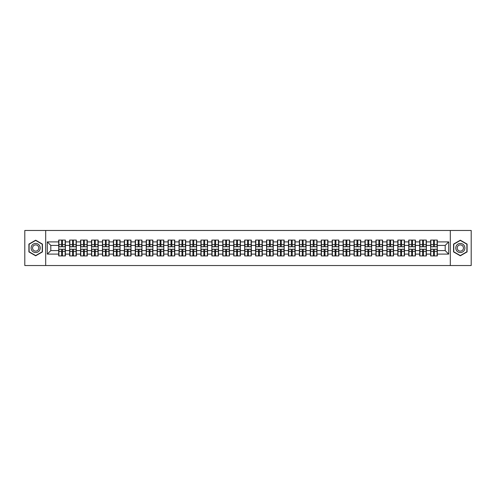 <?xml version="1.0" encoding="UTF-8"?>
<svg xmlns="http://www.w3.org/2000/svg" width="496" height="496" viewBox="0 0 496 496"><rect width="100%" height="100%" fill="white"/><g stroke="black" fill="none" stroke-linecap="round" stroke-linejoin="round"><path stroke-width="0.74" d="M450.306 265.534L471.2 265.534L471.2 230.466L450.306 230.466L450.306 265.534L45.694 265.534L45.694 230.466L24.8 230.466L24.8 265.534L45.694 265.534M450.306 230.466L45.694 230.466M445.185 250.592L445.185 245.408L437.298 245.408L437.298 250.592L445.185 250.592L448.688 254.101L448.688 241.899L437.298 241.899L437.298 240.076L430.633 240.076L430.633 245.408L426.355 245.408L426.355 250.592L430.633 250.592L430.633 245.408M448.688 254.101L437.298 254.101L437.298 255.924L430.633 255.924L430.633 254.101L426.355 254.101L426.355 255.924L419.697 255.924L419.697 254.101L415.419 254.101L415.419 255.924L408.754 255.924L408.754 254.101L404.476 254.101L404.476 255.924L397.817 255.924L397.817 254.101L393.539 254.101L393.539 255.924L386.88 255.924L386.88 254.101L382.602 254.101L382.602 255.924L375.937 255.924L375.937 254.101L371.659 254.101L371.659 255.924L365 255.924L365 254.101L360.722 254.101L360.722 255.924L354.063 255.924L354.063 254.101L349.785 254.101L349.785 255.924L343.12 255.924L343.12 254.101L338.842 254.101L338.842 255.924L332.184 255.924L332.184 254.101L327.906 254.101L327.906 255.924L321.241 255.924L321.241 254.101L316.963 254.101L316.963 255.924L310.304 255.924L310.304 254.101L306.026 254.101L306.026 255.924L299.367 255.924L299.367 254.101L295.089 254.101L295.089 255.924L288.424 255.924L288.424 254.101L284.146 254.101L284.146 255.924L277.487 255.924L277.487 254.101L273.209 254.101L273.209 255.924L266.55 255.924L266.55 254.101L262.272 254.101L262.272 255.924L255.607 255.924L255.607 254.101L251.329 254.101L251.329 255.924L244.671 255.924L244.671 254.101L240.393 254.101L240.393 255.924L233.728 255.924L233.728 254.101L229.45 254.101L229.45 255.924L222.791 255.924L222.791 254.101L218.513 254.101L218.513 255.924L211.854 255.924L211.854 254.101L207.576 254.101L207.576 255.924L200.911 255.924L200.911 254.101L196.633 254.101L196.633 255.924L189.974 255.924L189.974 254.101L185.696 254.101L185.696 255.924L179.037 255.924L179.037 254.101L174.759 254.101L174.759 255.924L168.094 255.924L168.094 254.101L163.816 254.101L163.816 255.924L157.158 255.924L157.158 254.101L152.88 254.101L152.88 255.924L146.215 255.924L146.215 254.101L141.937 254.101L141.937 255.924L135.278 255.924L135.278 254.101L131 254.101L131 255.924L124.341 255.924L124.341 254.101L120.063 254.101L120.063 255.924L113.398 255.924L113.398 254.101L109.12 254.101L109.12 255.924L102.461 255.924L102.461 254.101L98.183 254.101L98.183 255.924L91.524 255.924L91.524 254.101L87.246 254.101L87.246 255.924L80.581 255.924L80.581 254.101L76.303 254.101L76.303 255.924L69.645 255.924L69.645 254.101L65.367 254.101L65.367 255.924L58.702 255.924L58.702 254.101L47.312 254.101L47.312 241.899L58.702 241.899L58.702 245.408L50.815 245.408L50.815 250.592L58.702 250.592L58.702 245.408M430.633 241.899L426.355 241.899L426.355 240.076L419.697 240.076L419.697 241.899L415.419 241.899L415.419 240.076L408.754 240.076L408.754 241.899L404.476 241.899L404.476 240.076L397.817 240.076L397.817 241.899L393.539 241.899L393.539 240.076L386.88 240.076L386.88 241.899L382.602 241.899L382.602 240.076L375.937 240.076L375.937 241.899L371.659 241.899L371.659 240.076L365 240.076L365 241.899L360.722 241.899L360.722 240.076L354.063 240.076L354.063 241.899L349.785 241.899L349.785 240.076L343.12 240.076L343.12 241.899L338.842 241.899L338.842 240.076L332.184 240.076L332.184 241.899L327.906 241.899L327.906 240.076L321.241 240.076L321.241 241.899L316.963 241.899L316.963 240.076L310.304 240.076L310.304 241.899L306.026 241.899L306.026 240.076L299.367 240.076L299.367 241.899L295.089 241.899L295.089 240.076L288.424 240.076L288.424 241.899L284.146 241.899L284.146 240.076L277.487 240.076L277.487 241.899L273.209 241.899L273.209 240.076L266.55 240.076L266.55 241.899L262.272 241.899L262.272 240.076L255.607 240.076L255.607 241.899L251.329 241.899L251.329 240.076L244.671 240.076L244.671 241.899L240.393 241.899L240.393 240.076L233.728 240.076L233.728 241.899L229.45 241.899L229.45 240.076L222.791 240.076L222.791 241.899L218.513 241.899L218.513 240.076L211.854 240.076L211.854 241.899L207.576 241.899L207.576 240.076L200.911 240.076L200.911 241.899L196.633 241.899L196.633 240.076L189.974 240.076L189.974 241.899L185.696 241.899L185.696 240.076L179.037 240.076L179.037 241.899L174.759 241.899L174.759 240.076L168.094 240.076L168.094 241.899L163.816 241.899L163.816 240.076L157.158 240.076L157.158 241.899L152.88 241.899L152.88 240.076L146.215 240.076L146.215 241.899L141.937 241.899L141.937 240.076L135.278 240.076L135.278 241.899L131 241.899L131 240.076L124.341 240.076L124.341 241.899L120.063 241.899L120.063 240.076L113.398 240.076L113.398 241.899L109.12 241.899L109.12 240.076L102.461 240.076L102.461 241.899L98.183 241.899L98.183 240.076L91.524 240.076L91.524 241.899L87.246 241.899L87.246 240.076L80.581 240.076L80.581 241.899L76.303 241.899L76.303 240.076L69.645 240.076L69.645 241.899L65.367 241.899L65.367 240.076L58.702 240.076L58.702 241.899M430.633 250.592L430.633 254.101M426.355 250.592L426.355 254.101M426.355 241.899L426.355 245.408M415.419 250.592L419.697 250.592L419.697 245.408L415.419 245.408L415.419 254.101M419.697 250.592L419.697 254.101M419.697 241.899L419.697 245.408M415.419 241.899L415.419 245.408M404.476 250.592L408.754 250.592L408.754 245.408L404.476 245.408L404.476 254.101M408.754 250.592L408.754 254.101M408.754 241.899L408.754 245.408M404.476 241.899L404.476 245.408M393.539 250.592L397.817 250.592L397.817 245.408L393.539 245.408L393.539 254.101M397.817 250.592L397.817 254.101M397.817 241.899L397.817 245.408M393.539 241.899L393.539 245.408M382.602 250.592L386.88 250.592L386.88 245.408L382.602 245.408L382.602 254.101M386.88 250.592L386.88 254.101M386.88 241.899L386.88 245.408M382.602 241.899L382.602 245.408M371.659 250.592L375.937 250.592L375.937 245.408L371.659 245.408L371.659 254.101M375.937 250.592L375.937 254.101M375.937 241.899L375.937 245.408M371.659 241.899L371.659 245.408M360.722 250.592L365 250.592L365 245.408L360.722 245.408L360.722 254.101M365 250.592L365 254.101M365 241.899L365 245.408M360.722 241.899L360.722 245.408M349.785 250.592L354.063 250.592L354.063 245.408L349.785 245.408L349.785 254.101M354.063 250.592L354.063 254.101M354.063 241.899L354.063 245.408M349.785 241.899L349.785 245.408M338.842 250.592L343.12 250.592L343.12 245.408L338.842 245.408L338.842 254.101M343.12 250.592L343.12 254.101M343.12 241.899L343.12 245.408M338.842 241.899L338.842 245.408M327.906 250.592L332.184 250.592L332.184 245.408L327.906 245.408L327.906 254.101M332.184 250.592L332.184 254.101M332.184 241.899L332.184 245.408M327.906 241.899L327.906 245.408M316.963 250.592L321.241 250.592L321.241 245.408L316.963 245.408L316.963 254.101M321.241 250.592L321.241 254.101M321.241 241.899L321.241 245.408M316.963 241.899L316.963 245.408M306.026 250.592L310.304 250.592L310.304 245.408L306.026 245.408L306.026 254.101M310.304 250.592L310.304 254.101M310.304 241.899L310.304 245.408M306.026 241.899L306.026 245.408M295.089 250.592L299.367 250.592L299.367 245.408L295.089 245.408L295.089 254.101M299.367 250.592L299.367 254.101M299.367 241.899L299.367 245.408M295.089 241.899L295.089 245.408M284.146 250.592L288.424 250.592L288.424 245.408L284.146 245.408L284.146 254.101M288.424 250.592L288.424 254.101M288.424 241.899L288.424 245.408M284.146 241.899L284.146 245.408M273.209 250.592L277.487 250.592L277.487 245.408L273.209 245.408L273.209 254.101M277.487 250.592L277.487 254.101M277.487 241.899L277.487 245.408M273.209 241.899L273.209 245.408M262.272 250.592L266.55 250.592L266.55 245.408L262.272 245.408L262.272 254.101M266.55 250.592L266.55 254.101M266.55 241.899L266.55 245.408M262.272 241.899L262.272 245.408M251.329 250.592L255.607 250.592L255.607 245.408L251.329 245.408L251.329 254.101M255.607 250.592L255.607 254.101M255.607 241.899L255.607 245.408M251.329 241.899L251.329 245.408M240.393 250.592L244.671 250.592L244.671 245.408L240.393 245.408L240.393 254.101M244.671 250.592L244.671 254.101M244.671 241.899L244.671 245.408M240.393 241.899L240.393 245.408M229.45 250.592L233.728 250.592L233.728 245.408L229.45 245.408L229.45 254.101M233.728 250.592L233.728 254.101M233.728 241.899L233.728 245.408M229.45 241.899L229.45 245.408M218.513 250.592L222.791 250.592L222.791 245.408L218.513 245.408L218.513 254.101M222.791 250.592L222.791 254.101M222.791 241.899L222.791 245.408M218.513 241.899L218.513 245.408M207.576 250.592L211.854 250.592L211.854 245.408L207.576 245.408L207.576 254.101M211.854 250.592L211.854 254.101M211.854 241.899L211.854 245.408M207.576 241.899L207.576 245.408M196.633 250.592L200.911 250.592L200.911 245.408L196.633 245.408L196.633 254.101M200.911 250.592L200.911 254.101M200.911 241.899L200.911 245.408M196.633 241.899L196.633 245.408M185.696 250.592L189.974 250.592L189.974 245.408L185.696 245.408L185.696 254.101M189.974 250.592L189.974 254.101M189.974 241.899L189.974 245.408M185.696 241.899L185.696 245.408M174.759 250.592L179.037 250.592L179.037 245.408L174.759 245.408L174.759 254.101M179.037 250.592L179.037 254.101M179.037 241.899L179.037 245.408M174.759 241.899L174.759 245.408M163.816 250.592L168.094 250.592L168.094 245.408L163.816 245.408L163.816 254.101M168.094 250.592L168.094 254.101M168.094 241.899L168.094 245.408M163.816 241.899L163.816 245.408M152.88 250.592L157.158 250.592L157.158 245.408L152.88 245.408L152.88 254.101M157.158 250.592L157.158 254.101M157.158 241.899L157.158 245.408M152.88 241.899L152.88 245.408M141.937 250.592L146.215 250.592L146.215 245.408L141.937 245.408L141.937 254.101M146.215 250.592L146.215 254.101M146.215 241.899L146.215 245.408M141.937 241.899L141.937 245.408M131 250.592L135.278 250.592L135.278 245.408L131 245.408L131 254.101M135.278 250.592L135.278 254.101M135.278 241.899L135.278 245.408M131 241.899L131 245.408M120.063 250.592L124.341 250.592L124.341 245.408L120.063 245.408L120.063 254.101M124.341 250.592L124.341 254.101M124.341 241.899L124.341 245.408M120.063 241.899L120.063 245.408M109.12 250.592L113.398 250.592L113.398 245.408L109.12 245.408L109.12 254.101M113.398 250.592L113.398 254.101M113.398 241.899L113.398 245.408M109.12 241.899L109.12 245.408M98.183 250.592L102.461 250.592L102.461 245.408L98.183 245.408L98.183 254.101M102.461 250.592L102.461 254.101M102.461 241.899L102.461 245.408M98.183 241.899L98.183 245.408M87.246 250.592L91.524 250.592L91.524 245.408L87.246 245.408L87.246 254.101M91.524 250.592L91.524 254.101M91.524 241.899L91.524 245.408M87.246 241.899L87.246 245.408M76.303 250.592L80.581 250.592L80.581 245.408L76.303 245.408L76.303 254.101M80.581 250.592L80.581 254.101M80.581 241.899L80.581 245.408M76.303 241.899L76.303 245.408M65.367 250.592L69.645 250.592L69.645 245.408L65.367 245.408L65.367 254.101M69.645 250.592L69.645 254.101M69.645 241.899L69.645 245.408M65.367 241.899L65.367 245.408M58.702 250.592L58.702 254.101M50.815 250.592L47.312 254.101M47.312 241.899L50.815 245.408M437.298 250.592L437.298 254.101M437.298 241.899L437.298 245.408M448.688 241.899L445.185 245.408M35.669 240.188L28.904 244.094L28.904 251.906L35.669 255.812L42.433 251.906L42.433 244.094L35.669 240.188M453.567 251.906L460.331 255.812L467.096 251.906L467.096 244.094L460.331 240.188L453.567 244.094L453.567 251.906M65.156 240.076L65.156 246.81L62.459 246.81L62.459 240.076M61.616 240.076L61.616 246.81L58.912 246.81L58.912 240.076M61.616 240.988L62.459 240.988M62.459 243.579L61.616 243.579M58.912 255.924L58.912 249.19L61.616 249.19L61.616 255.924M62.459 255.924L62.459 249.19L65.156 249.19L65.156 255.924M62.459 255.012L61.616 255.012M61.616 252.421L62.459 252.421M35.669 243.443A4.557 4.557 0 0 0 31.112 248A4.557 4.557 0 0 0 35.669 252.557A4.557 4.557 0 0 0 40.226 248A4.557 4.557 0 0 0 35.669 243.443M35.669 244.881A3.119 3.119 0 0 0 32.55 248A3.119 3.119 0 0 0 35.669 251.119A3.119 3.119 0 0 0 38.787 248A3.119 3.119 0 0 0 35.669 244.881M42.228 251.788L35.669 255.57L29.115 251.788L29.115 244.212L35.669 240.43L42.228 244.212L42.228 251.788M464.281 245.718A4.557 4.557 0 0 0 458.05 244.051A4.557 4.557 0 0 0 456.382 250.282A4.557 4.557 0 0 0 462.613 251.949A4.557 4.557 0 0 0 464.281 245.718M463.035 246.438A3.119 3.119 0 0 0 458.769 245.297A3.119 3.119 0 0 0 457.628 249.562A3.119 3.119 0 0 0 461.894 250.703A3.119 3.119 0 0 0 463.035 246.438M460.331 255.57L453.772 251.788L453.772 244.212L460.331 240.43L466.885 244.212L466.885 251.788L460.331 255.57M76.093 240.076L76.093 246.81L73.396 246.81L73.396 240.076M72.552 240.076L72.552 246.81L69.855 246.81L69.855 240.076M72.552 240.988L73.396 240.988M73.396 243.579L72.552 243.579M87.036 240.076L87.036 246.81L84.332 246.81L84.332 240.076M83.495 240.076L83.495 246.81L80.792 246.81L80.792 240.076M83.495 240.988L84.332 240.988M84.332 243.579L83.495 243.579M97.972 240.076L97.972 246.81L95.275 246.81L95.275 240.076M94.432 240.076L94.432 246.81L91.729 246.81L91.729 240.076M94.432 240.988L95.275 240.988M95.275 243.579L94.432 243.579M108.909 240.076L108.909 246.81L106.212 246.81L106.212 240.076M105.369 240.076L105.369 246.81L102.672 246.81L102.672 240.076M105.369 240.988L106.212 240.988M106.212 243.579L105.369 243.579M119.852 240.076L119.852 246.81L117.149 246.81L117.149 240.076M116.312 240.076L116.312 246.81L113.609 246.81L113.609 240.076M116.312 240.988L117.149 240.988M117.149 243.579L116.312 243.579M69.855 255.924L69.855 249.19L72.552 249.19L72.552 255.924M73.396 255.924L73.396 249.19L76.093 249.19L76.093 255.924M73.396 255.012L72.552 255.012M72.552 252.421L73.396 252.421M80.792 255.924L80.792 249.19L83.495 249.19L83.495 255.924M84.332 255.924L84.332 249.19L87.036 249.19L87.036 255.924M84.332 255.012L83.495 255.012M83.495 252.421L84.332 252.421M91.729 255.924L91.729 249.19L94.432 249.19L94.432 255.924M95.275 255.924L95.275 249.19L97.972 249.19L97.972 255.924M95.275 255.012L94.432 255.012M94.432 252.421L95.275 252.421M102.672 255.924L102.672 249.19L105.369 249.19L105.369 255.924M106.212 255.924L106.212 249.19L108.909 249.19L108.909 255.924M106.212 255.012L105.369 255.012M105.369 252.421L106.212 252.421M113.609 255.924L113.609 249.19L116.312 249.19L116.312 255.924M117.149 255.924L117.149 249.19L119.852 249.19L119.852 255.924M117.149 255.012L116.312 255.012M116.312 252.421L117.149 252.421M130.789 240.076L130.789 246.81L128.092 246.81L128.092 240.076M127.249 240.076L127.249 246.81L124.552 246.81L124.552 240.076M127.249 240.988L128.092 240.988M128.092 243.579L127.249 243.579M124.552 255.924L124.552 249.19L127.249 249.19L127.249 255.924M128.092 255.924L128.092 249.19L130.789 249.19L130.789 255.924M128.092 255.012L127.249 255.012M127.249 252.421L128.092 252.421M141.732 240.076L141.732 246.81L139.029 246.81L139.029 240.076M138.186 240.076L138.186 246.81L135.489 246.81L135.489 240.076M138.186 240.988L139.029 240.988M139.029 243.579L138.186 243.579M135.489 255.924L135.489 249.19L138.186 249.19L138.186 255.924M139.029 255.924L139.029 249.19L141.732 249.19L141.732 255.924M139.029 255.012L138.186 255.012M138.186 252.421L139.029 252.421M152.669 240.076L152.669 246.81L149.972 246.81L149.972 240.076M149.129 240.076L149.129 246.81L146.425 246.81L146.425 240.076M149.129 240.988L149.972 240.988M149.972 243.579L149.129 243.579M146.425 255.924L146.425 249.19L149.129 249.19L149.129 255.924M149.972 255.924L149.972 249.19L152.669 249.19L152.669 255.924M149.972 255.012L149.129 255.012M149.129 252.421L149.972 252.421M163.606 240.076L163.606 246.81L160.909 246.81L160.909 240.076M160.065 240.076L160.065 246.81L157.368 246.81L157.368 240.076M160.065 240.988L160.909 240.988M160.909 243.579L160.065 243.579M157.368 255.924L157.368 249.19L160.065 249.19L160.065 255.924M160.909 255.924L160.909 249.19L163.606 249.19L163.606 255.924M160.909 255.012L160.065 255.012M160.065 252.421L160.909 252.421M174.549 240.076L174.549 246.81L171.845 246.81L171.845 240.076M171.008 240.076L171.008 246.81L168.305 246.81L168.305 240.076M171.008 240.988L171.845 240.988M171.845 243.579L171.008 243.579M168.305 255.924L168.305 249.19L171.008 249.19L171.008 255.924M171.845 255.924L171.845 249.19L174.549 249.19L174.549 255.924M171.845 255.012L171.008 255.012M171.008 252.421L171.845 252.421M185.485 240.076L185.485 246.81L182.788 246.81L182.788 240.076M181.945 240.076L181.945 246.81L179.242 246.81L179.242 240.076M181.945 240.988L182.788 240.988M182.788 243.579L181.945 243.579M179.242 255.924L179.242 249.19L181.945 249.19L181.945 255.924M182.788 255.924L182.788 249.19L185.485 249.19L185.485 255.924M182.788 255.012L181.945 255.012M181.945 252.421L182.788 252.421M196.422 240.076L196.422 246.81L193.725 246.81L193.725 240.076M192.882 240.076L192.882 246.81L190.185 246.81L190.185 240.076M192.882 240.988L193.725 240.988M193.725 243.579L192.882 243.579M190.185 255.924L190.185 249.19L192.882 249.19L192.882 255.924M193.725 255.924L193.725 249.19L196.422 249.19L196.422 255.924M193.725 255.012L192.882 255.012M192.882 252.421L193.725 252.421M207.365 240.076L207.365 246.81L204.662 246.81L204.662 240.076M203.825 240.076L203.825 246.81L201.122 246.81L201.122 240.076M203.825 240.988L204.662 240.988M204.662 243.579L203.825 243.579M201.122 255.924L201.122 249.19L203.825 249.19L203.825 255.924M204.662 255.924L204.662 249.19L207.365 249.19L207.365 255.924M204.662 255.012L203.825 255.012M203.825 252.421L204.662 252.421M218.302 240.076L218.302 246.81L215.605 246.81L215.605 240.076M214.762 240.076L214.762 246.81L212.065 246.81L212.065 240.076M214.762 240.988L215.605 240.988M215.605 243.579L214.762 243.579M212.065 255.924L212.065 249.19L214.762 249.19L214.762 255.924M215.605 255.924L215.605 249.19L218.302 249.19L218.302 255.924M215.605 255.012L214.762 255.012M214.762 252.421L215.605 252.421M229.245 240.076L229.245 246.81L226.542 246.81L226.542 240.076M225.699 240.076L225.699 246.81L223.002 246.81L223.002 240.076M225.699 240.988L226.542 240.988M226.542 243.579L225.699 243.579M223.002 255.924L223.002 249.19L225.699 249.19L225.699 255.924M226.542 255.924L226.542 249.19L229.245 249.19L229.245 255.924M226.542 255.012L225.699 255.012M225.699 252.421L226.542 252.421M240.182 240.076L240.182 246.81L237.479 246.81L237.479 240.076M236.642 240.076L236.642 246.81L233.938 246.81L233.938 240.076M236.642 240.988L237.479 240.988M237.479 243.579L236.642 243.579M233.938 255.924L233.938 249.19L236.642 249.19L236.642 255.924M237.479 255.924L237.479 249.19L240.182 249.19L240.182 255.924M237.479 255.012L236.642 255.012M236.642 252.421L237.479 252.421M251.119 240.076L251.119 246.81L248.422 246.81L248.422 240.076M247.578 240.076L247.578 246.81L244.881 246.81L244.881 240.076M247.578 240.988L248.422 240.988M248.422 243.579L247.578 243.579M244.881 255.924L244.881 249.19L247.578 249.19L247.578 255.924M248.422 255.924L248.422 249.19L251.119 249.19L251.119 255.924M248.422 255.012L247.578 255.012M247.578 252.421L248.422 252.421M262.062 240.076L262.062 246.81L259.358 246.81L259.358 240.076M258.521 240.076L258.521 246.81L255.818 246.81L255.818 240.076M258.521 240.988L259.358 240.988M259.358 243.579L258.521 243.579M255.818 255.924L255.818 249.19L258.521 249.19L258.521 255.924M259.358 255.924L259.358 249.19L262.062 249.19L262.062 255.924M259.358 255.012L258.521 255.012M258.521 252.421L259.358 252.421M272.998 240.076L272.998 246.81L270.301 246.81L270.301 240.076M269.458 240.076L269.458 246.81L266.755 246.81L266.755 240.076M269.458 240.988L270.301 240.988M270.301 243.579L269.458 243.579M266.755 255.924L266.755 249.19L269.458 249.19L269.458 255.924M270.301 255.924L270.301 249.19L272.998 249.19L272.998 255.924M270.301 255.012L269.458 255.012M269.458 252.421L270.301 252.421M283.935 240.076L283.935 246.81L281.238 246.81L281.238 240.076M280.395 240.076L280.395 246.81L277.698 246.81L277.698 240.076M280.395 240.988L281.238 240.988M281.238 243.579L280.395 243.579M277.698 255.924L277.698 249.19L280.395 249.19L280.395 255.924M281.238 255.924L281.238 249.19L283.935 249.19L283.935 255.924M281.238 255.012L280.395 255.012M280.395 252.421L281.238 252.421M294.878 240.076L294.878 246.81L292.175 246.81L292.175 240.076M291.338 240.076L291.338 246.81L288.635 246.81L288.635 240.076M291.338 240.988L292.175 240.988M292.175 243.579L291.338 243.579M288.635 255.924L288.635 249.19L291.338 249.19L291.338 255.924M292.175 255.924L292.175 249.19L294.878 249.19L294.878 255.924M292.175 255.012L291.338 255.012M291.338 252.421L292.175 252.421M305.815 240.076L305.815 246.81L303.118 246.81L303.118 240.076M302.275 240.076L302.275 246.81L299.578 246.81L299.578 240.076M302.275 240.988L303.118 240.988M303.118 243.579L302.275 243.579M299.578 255.924L299.578 249.19L302.275 249.19L302.275 255.924M303.118 255.924L303.118 249.19L305.815 249.19L305.815 255.924M303.118 255.012L302.275 255.012M302.275 252.421L303.118 252.421M316.758 240.076L316.758 246.81L314.055 246.81L314.055 240.076M313.212 240.076L313.212 246.81L310.515 246.81L310.515 240.076M313.212 240.988L314.055 240.988M314.055 243.579L313.212 243.579M310.515 255.924L310.515 249.19L313.212 249.19L313.212 255.924M314.055 255.924L314.055 249.19L316.758 249.19L316.758 255.924M314.055 255.012L313.212 255.012M313.212 252.421L314.055 252.421M327.695 240.076L327.695 246.81L324.992 246.81L324.992 240.076M324.155 240.076L324.155 246.81L321.451 246.81L321.451 240.076M324.155 240.988L324.992 240.988M324.992 243.579L324.155 243.579M321.451 255.924L321.451 249.19L324.155 249.19L324.155 255.924M324.992 255.924L324.992 249.19L327.695 249.19L327.695 255.924M324.992 255.012L324.155 255.012M324.155 252.421L324.992 252.421M338.632 240.076L338.632 246.81L335.935 246.81L335.935 240.076M335.091 240.076L335.091 246.81L332.394 246.81L332.394 240.076M335.091 240.988L335.935 240.988M335.935 243.579L335.091 243.579M332.394 255.924L332.394 249.19L335.091 249.19L335.091 255.924M335.935 255.924L335.935 249.19L338.632 249.19L338.632 255.924M335.935 255.012L335.091 255.012M335.091 252.421L335.935 252.421M349.575 240.076L349.575 246.81L346.871 246.81L346.871 240.076M346.028 240.076L346.028 246.81L343.331 246.81L343.331 240.076M346.028 240.988L346.871 240.988M346.871 243.579L346.028 243.579M343.331 255.924L343.331 249.19L346.028 249.19L346.028 255.924M346.871 255.924L346.871 249.19L349.575 249.19L349.575 255.924M346.871 255.012L346.028 255.012M346.028 252.421L346.871 252.421M360.511 240.076L360.511 246.81L357.814 246.81L357.814 240.076M356.971 240.076L356.971 246.81L354.268 246.81L354.268 240.076M356.971 240.988L357.814 240.988M357.814 243.579L356.971 243.579M354.268 255.924L354.268 249.19L356.971 249.19L356.971 255.924M357.814 255.924L357.814 249.19L360.511 249.19L360.511 255.924M357.814 255.012L356.971 255.012M356.971 252.421L357.814 252.421M371.448 240.076L371.448 246.81L368.751 246.81L368.751 240.076M367.908 240.076L367.908 246.81L365.211 246.81L365.211 240.076M367.908 240.988L368.751 240.988M368.751 243.579L367.908 243.579M365.211 255.924L365.211 249.19L367.908 249.19L367.908 255.924M368.751 255.924L368.751 249.19L371.448 249.19L371.448 255.924M368.751 255.012L367.908 255.012M367.908 252.421L368.751 252.421M382.391 240.076L382.391 246.81L379.688 246.81L379.688 240.076M378.851 240.076L378.851 246.81L376.148 246.81L376.148 240.076M378.851 240.988L379.688 240.988M379.688 243.579L378.851 243.579M376.148 255.924L376.148 249.19L378.851 249.19L378.851 255.924M379.688 255.924L379.688 249.19L382.391 249.19L382.391 255.924M379.688 255.012L378.851 255.012M378.851 252.421L379.688 252.421M393.328 240.076L393.328 246.81L390.631 246.81L390.631 240.076M389.788 240.076L389.788 246.81L387.091 246.81L387.091 240.076M389.788 240.988L390.631 240.988M390.631 243.579L389.788 243.579M387.091 255.924L387.091 249.19L389.788 249.19L389.788 255.924M390.631 255.924L390.631 249.19L393.328 249.19L393.328 255.924M390.631 255.012L389.788 255.012M389.788 252.421L390.631 252.421M404.271 240.076L404.271 246.81L401.568 246.81L401.568 240.076M400.725 240.076L400.725 246.81L398.028 246.81L398.028 240.076M400.725 240.988L401.568 240.988M401.568 243.579L400.725 243.579M398.028 255.924L398.028 249.19L400.725 249.19L400.725 255.924M401.568 255.924L401.568 249.19L404.271 249.19L404.271 255.924M401.568 255.012L400.725 255.012M400.725 252.421L401.568 252.421M415.208 240.076L415.208 246.81L412.505 246.81L412.505 240.076M411.668 240.076L411.668 246.81L408.964 246.81L408.964 240.076M411.668 240.988L412.505 240.988M412.505 243.579L411.668 243.579M408.964 255.924L408.964 249.19L411.668 249.19L411.668 255.924M412.505 255.924L412.505 249.19L415.208 249.19L415.208 255.924M412.505 255.012L411.668 255.012M411.668 252.421L412.505 252.421M426.145 240.076L426.145 246.81L423.448 246.81L423.448 240.076M422.604 240.076L422.604 246.81L419.907 246.81L419.907 240.076M422.604 240.988L423.448 240.988M423.448 243.579L422.604 243.579M419.907 255.924L419.907 249.19L422.604 249.19L422.604 255.924M423.448 255.924L423.448 249.19L426.145 249.19L426.145 255.924M423.448 255.012L422.604 255.012M422.604 252.421L423.448 252.421M437.088 240.076L437.088 246.81L434.384 246.81L434.384 240.076M433.541 240.076L433.541 246.81L430.844 246.81L430.844 240.076M433.541 240.988L434.384 240.988M434.384 243.579L433.541 243.579M430.844 255.924L430.844 249.19L433.541 249.19L433.541 255.924M434.384 255.924L434.384 249.19L437.088 249.19L437.088 255.924M434.384 255.012L433.541 255.012M433.541 252.421L434.384 252.421M61.616 244.646L58.912 244.646M61.616 246.717L58.912 246.717M65.156 244.646L62.459 244.646M65.156 246.717L62.459 246.717M62.459 251.354L65.156 251.354M62.459 249.283L65.156 249.283M58.912 251.354L61.616 251.354M58.912 249.283L61.616 249.283M72.552 244.646L69.855 244.646M72.552 246.717L69.855 246.717M76.093 244.646L73.396 244.646M76.093 246.717L73.396 246.717M83.495 244.646L80.792 244.646M83.495 246.717L80.792 246.717M87.036 244.646L84.332 244.646M87.036 246.717L84.332 246.717M94.432 244.646L91.729 244.646M94.432 246.717L91.729 246.717M97.972 244.646L95.275 244.646M97.972 246.717L95.275 246.717M105.369 244.646L102.672 244.646M105.369 246.717L102.672 246.717M108.909 244.646L106.212 244.646M108.909 246.717L106.212 246.717M116.312 244.646L113.609 244.646M116.312 246.717L113.609 246.717M119.852 244.646L117.149 244.646M119.852 246.717L117.149 246.717M73.396 251.354L76.093 251.354M73.396 249.283L76.093 249.283M69.855 251.354L72.552 251.354M69.855 249.283L72.552 249.283M84.332 251.354L87.036 251.354M84.332 249.283L87.036 249.283M80.792 251.354L83.495 251.354M80.792 249.283L83.495 249.283M95.275 251.354L97.972 251.354M95.275 249.283L97.972 249.283M91.729 251.354L94.432 251.354M91.729 249.283L94.432 249.283M106.212 251.354L108.909 251.354M106.212 249.283L108.909 249.283M102.672 251.354L105.369 251.354M102.672 249.283L105.369 249.283M117.149 251.354L119.852 251.354M117.149 249.283L119.852 249.283M113.609 251.354L116.312 251.354M113.609 249.283L116.312 249.283M127.249 244.646L124.552 244.646M127.249 246.717L124.552 246.717M130.789 244.646L128.092 244.646M130.789 246.717L128.092 246.717M128.092 251.354L130.789 251.354M128.092 249.283L130.789 249.283M124.552 251.354L127.249 251.354M124.552 249.283L127.249 249.283M138.186 244.646L135.489 244.646M138.186 246.717L135.489 246.717M141.732 244.646L139.029 244.646M141.732 246.717L139.029 246.717M139.029 251.354L141.732 251.354M139.029 249.283L141.732 249.283M135.489 251.354L138.186 251.354M135.489 249.283L138.186 249.283M149.129 244.646L146.425 244.646M149.129 246.717L146.425 246.717M152.669 244.646L149.972 244.646M152.669 246.717L149.972 246.717M149.972 251.354L152.669 251.354M149.972 249.283L152.669 249.283M146.425 251.354L149.129 251.354M146.425 249.283L149.129 249.283M160.065 244.646L157.368 244.646M160.065 246.717L157.368 246.717M163.606 244.646L160.909 244.646M163.606 246.717L160.909 246.717M160.909 251.354L163.606 251.354M160.909 249.283L163.606 249.283M157.368 251.354L160.065 251.354M157.368 249.283L160.065 249.283M171.008 244.646L168.305 244.646M171.008 246.717L168.305 246.717M174.549 244.646L171.845 244.646M174.549 246.717L171.845 246.717M171.845 251.354L174.549 251.354M171.845 249.283L174.549 249.283M168.305 251.354L171.008 251.354M168.305 249.283L171.008 249.283M181.945 244.646L179.242 244.646M181.945 246.717L179.242 246.717M185.485 244.646L182.788 244.646M185.485 246.717L182.788 246.717M182.788 251.354L185.485 251.354M182.788 249.283L185.485 249.283M179.242 251.354L181.945 251.354M179.242 249.283L181.945 249.283M192.882 244.646L190.185 244.646M192.882 246.717L190.185 246.717M196.422 244.646L193.725 244.646M196.422 246.717L193.725 246.717M193.725 251.354L196.422 251.354M193.725 249.283L196.422 249.283M190.185 251.354L192.882 251.354M190.185 249.283L192.882 249.283M203.825 244.646L201.122 244.646M203.825 246.717L201.122 246.717M207.365 244.646L204.662 244.646M207.365 246.717L204.662 246.717M204.662 251.354L207.365 251.354M204.662 249.283L207.365 249.283M201.122 251.354L203.825 251.354M201.122 249.283L203.825 249.283M214.762 244.646L212.065 244.646M214.762 246.717L212.065 246.717M218.302 244.646L215.605 244.646M218.302 246.717L215.605 246.717M215.605 251.354L218.302 251.354M215.605 249.283L218.302 249.283M212.065 251.354L214.762 251.354M212.065 249.283L214.762 249.283M225.699 244.646L223.002 244.646M225.699 246.717L223.002 246.717M229.245 244.646L226.542 244.646M229.245 246.717L226.542 246.717M226.542 251.354L229.245 251.354M226.542 249.283L229.245 249.283M223.002 251.354L225.699 251.354M223.002 249.283L225.699 249.283M236.642 244.646L233.938 244.646M236.642 246.717L233.938 246.717M240.182 244.646L237.479 244.646M240.182 246.717L237.479 246.717M237.479 251.354L240.182 251.354M237.479 249.283L240.182 249.283M233.938 251.354L236.642 251.354M233.938 249.283L236.642 249.283M247.578 244.646L244.881 244.646M247.578 246.717L244.881 246.717M251.119 244.646L248.422 244.646M251.119 246.717L248.422 246.717M248.422 251.354L251.119 251.354M248.422 249.283L251.119 249.283M244.881 251.354L247.578 251.354M244.881 249.283L247.578 249.283M258.521 244.646L255.818 244.646M258.521 246.717L255.818 246.717M262.062 244.646L259.358 244.646M262.062 246.717L259.358 246.717M259.358 251.354L262.062 251.354M259.358 249.283L262.062 249.283M255.818 251.354L258.521 251.354M255.818 249.283L258.521 249.283M269.458 244.646L266.755 244.646M269.458 246.717L266.755 246.717M272.998 244.646L270.301 244.646M272.998 246.717L270.301 246.717M270.301 251.354L272.998 251.354M270.301 249.283L272.998 249.283M266.755 251.354L269.458 251.354M266.755 249.283L269.458 249.283M280.395 244.646L277.698 244.646M280.395 246.717L277.698 246.717M283.935 244.646L281.238 244.646M283.935 246.717L281.238 246.717M281.238 251.354L283.935 251.354M281.238 249.283L283.935 249.283M277.698 251.354L280.395 251.354M277.698 249.283L280.395 249.283M291.338 244.646L288.635 244.646M291.338 246.717L288.635 246.717M294.878 244.646L292.175 244.646M294.878 246.717L292.175 246.717M292.175 251.354L294.878 251.354M292.175 249.283L294.878 249.283M288.635 251.354L291.338 251.354M288.635 249.283L291.338 249.283M302.275 244.646L299.578 244.646M302.275 246.717L299.578 246.717M305.815 244.646L303.118 244.646M305.815 246.717L303.118 246.717M303.118 251.354L305.815 251.354M303.118 249.283L305.815 249.283M299.578 251.354L302.275 251.354M299.578 249.283L302.275 249.283M313.212 244.646L310.515 244.646M313.212 246.717L310.515 246.717M316.758 244.646L314.055 244.646M316.758 246.717L314.055 246.717M314.055 251.354L316.758 251.354M314.055 249.283L316.758 249.283M310.515 251.354L313.212 251.354M310.515 249.283L313.212 249.283M324.155 244.646L321.451 244.646M324.155 246.717L321.451 246.717M327.695 244.646L324.992 244.646M327.695 246.717L324.992 246.717M324.992 251.354L327.695 251.354M324.992 249.283L327.695 249.283M321.451 251.354L324.155 251.354M321.451 249.283L324.155 249.283M335.091 244.646L332.394 244.646M335.091 246.717L332.394 246.717M338.632 244.646L335.935 244.646M338.632 246.717L335.935 246.717M335.935 251.354L338.632 251.354M335.935 249.283L338.632 249.283M332.394 251.354L335.091 251.354M332.394 249.283L335.091 249.283M346.028 244.646L343.331 244.646M346.028 246.717L343.331 246.717M349.575 244.646L346.871 244.646M349.575 246.717L346.871 246.717M346.871 251.354L349.575 251.354M346.871 249.283L349.575 249.283M343.331 251.354L346.028 251.354M343.331 249.283L346.028 249.283M356.971 244.646L354.268 244.646M356.971 246.717L354.268 246.717M360.511 244.646L357.814 244.646M360.511 246.717L357.814 246.717M357.814 251.354L360.511 251.354M357.814 249.283L360.511 249.283M354.268 251.354L356.971 251.354M354.268 249.283L356.971 249.283M367.908 244.646L365.211 244.646M367.908 246.717L365.211 246.717M371.448 244.646L368.751 244.646M371.448 246.717L368.751 246.717M368.751 251.354L371.448 251.354M368.751 249.283L371.448 249.283M365.211 251.354L367.908 251.354M365.211 249.283L367.908 249.283M378.851 244.646L376.148 244.646M378.851 246.717L376.148 246.717M382.391 244.646L379.688 244.646M382.391 246.717L379.688 246.717M379.688 251.354L382.391 251.354M379.688 249.283L382.391 249.283M376.148 251.354L378.851 251.354M376.148 249.283L378.851 249.283M389.788 244.646L387.091 244.646M389.788 246.717L387.091 246.717M393.328 244.646L390.631 244.646M393.328 246.717L390.631 246.717M390.631 251.354L393.328 251.354M390.631 249.283L393.328 249.283M387.091 251.354L389.788 251.354M387.091 249.283L389.788 249.283M400.725 244.646L398.028 244.646M400.725 246.717L398.028 246.717M404.271 244.646L401.568 244.646M404.271 246.717L401.568 246.717M401.568 251.354L404.271 251.354M401.568 249.283L404.271 249.283M398.028 251.354L400.725 251.354M398.028 249.283L400.725 249.283M411.668 244.646L408.964 244.646M411.668 246.717L408.964 246.717M415.208 244.646L412.505 244.646M415.208 246.717L412.505 246.717M412.505 251.354L415.208 251.354M412.505 249.283L415.208 249.283M408.964 251.354L411.668 251.354M408.964 249.283L411.668 249.283M422.604 244.646L419.907 244.646M422.604 246.717L419.907 246.717M426.145 244.646L423.448 244.646M426.145 246.717L423.448 246.717M423.448 251.354L426.145 251.354M423.448 249.283L426.145 249.283M419.907 251.354L422.604 251.354M419.907 249.283L422.604 249.283M433.541 244.646L430.844 244.646M433.541 246.717L430.844 246.717M437.088 244.646L434.384 244.646M437.088 246.717L434.384 246.717M434.384 251.354L437.088 251.354M434.384 249.283L437.088 249.283M430.844 251.354L433.541 251.354M430.844 249.283L433.541 249.283"/></g></svg>
